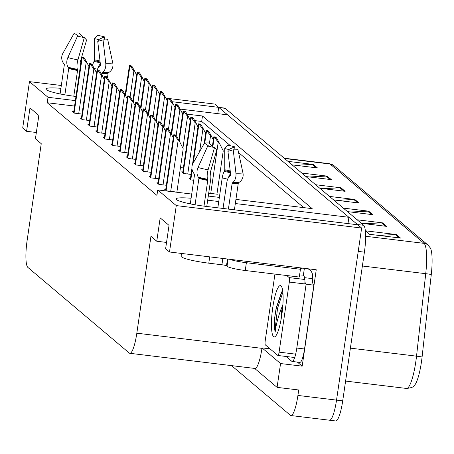 <?xml version="1.0" encoding="UTF-8"?>
<svg xmlns="http://www.w3.org/2000/svg" width="454" height="454" viewBox="0 0 454 454"><rect width="100%" height="100%" fill="white"/><g stroke="black" fill="none" stroke-linecap="round" stroke-linejoin="round"><path stroke-width="0.68" d="M60.904 88.331A25.373 3.121 8.3 0 0 45.877 89.001A25.373 3.121 8.3 0 0 75.409 96.401L75.971 96.469M75.37 100.601L48.011 97.287L29.47 81.629L22.7 128.034L26.576 131.302L29.981 107.95L38.84 115.424L35.429 138.782L41.246 143.691L27.115 240.546A23.784 4.58 -83.1 0 0 27.859 267.406L129.265 353.042A23.784 4.58 -83.1 0 0 129.816 353.297A23.784 4.58 -83.1 0 0 136.824 333.191L150.955 236.335L156.766 241.244L160.177 217.886L169.03 225.366L165.625 248.724L169.501 251.993L316.245 269.772L302.182 366.157L297.37 362.093M254.649 368.415L277.082 387.364L280.561 363.541L262.015 347.877L270.022 348.848M280.561 363.541L302.182 366.157M129.816 353.297L254.938 368.455A23.784 4.58 -83.1 0 0 261.947 348.349L262.015 347.877M277.082 387.364L298.709 389.98L297.915 395.434A23.784 4.58 96.9 0 1 290.901 415.541A23.784 4.58 96.9 0 1 290.356 415.285L231.54 365.618M29.47 81.629L61.318 85.488M124.22 93.11L125.389 93.252M165.852 98.149L167.696 98.376M170.046 98.66L214.833 104.085L218.709 107.354L171.941 101.69M169.501 251.993L176.271 205.594L361.634 228.044L336.533 400.11A23.784 4.58 96.9 0 1 329.519 420.217A23.784 4.58 96.9 0 1 328.974 419.961M191.1 198.267A25.373 3.121 8.3 0 0 176.073 198.943A25.373 3.121 8.3 0 0 205.605 206.343L357.758 224.775L361.634 228.044M180.124 109.085L227.567 114.834L348.899 217.296L235.331 203.54M218.76 201.531L207.682 200.186M235.932 199.408L312.193 208.647L202.484 116.003L186.991 114.124M176.271 205.594L157.725 189.931L191.713 194.051M208.284 196.06L219.361 197.399M217.789 113.648L218.709 107.354M347.985 223.589L348.899 217.296M156.766 241.244L166.544 242.43M26.576 131.302L36.348 132.489M74.575 106.054L47.216 102.74L156.931 195.385L157.725 189.931M47.216 102.74L48.011 97.287M230.524 145.796L201.689 121.451L194.658 120.599M201.689 121.451L202.484 116.003M303.732 207.62L238.583 152.601M119.754 150.501L118.602 150.365L120.543 151.999L128.017 152.902M135.088 163.451L133.936 163.309L135.877 164.944L143.351 165.852M142.755 169.921L141.603 169.785L143.538 171.419L151.017 172.327M150.422 176.396L149.27 176.26L151.205 177.894L158.684 178.802M158.088 182.871L156.936 182.729L158.872 184.369L166.346 185.272M127.421 156.976L126.269 156.834L128.21 158.474L135.684 159.377M112.087 144.026L110.935 143.89L112.876 145.524L120.35 146.432M104.42 137.556L103.268 137.414L105.209 139.049L112.683 139.957M96.753 131.081L95.607 130.939L97.542 132.579L105.016 133.482M89.086 124.606L87.94 124.464L89.875 126.104L97.349 127.007M81.425 118.131L80.273 117.995L82.208 119.629L89.682 120.537M73.758 111.661L72.606 111.519L74.541 113.154L82.015 114.062M165.755 189.346L164.603 189.204L166.539 190.845L177.355 192.15L176.935 191.798M182.792 172.004L181.64 171.862L183.575 173.496L191.049 174.404M190.459 178.473L189.307 178.337L191.242 179.971L193.727 180.272M180.465 167.577L183.388 167.929M208.704 193.177L217.392 194.227L216.972 193.875M218.709 107.365L224.617 108.08A23.784 4.58 96.9 0 1 225.167 108.336L363.66 225.286A23.784 4.58 96.9 0 1 364.403 252.152L358.223 251.403L336.533 400.11A23.784 4.58 96.9 0 1 329.519 420.217L290.901 415.541M218.703 107.405A23.784 4.58 96.9 0 1 218.987 107.587L357.48 224.543A23.784 4.58 96.9 0 1 357.701 224.77M428.014 245.075L430.409 248.066A28.54 5.493 96.9 0 1 431.283 274.511L422.084 356.992A28.54 5.493 96.9 0 1 414.581 385.236C413.991 386.865 411.29 387.932 406.472 388.448A31.712 6.106 -83.1 0 0 416.528 356.157L425.733 273.683A31.712 6.106 -83.1 0 0 424.036 243.35L330.098 164.025A7.928 7.718 -49.8 0 1 334.076 165.75L428.014 245.075A7.928 7.718 130.2 0 0 424.036 243.35L365.623 236.273M364.403 252.152L342.708 400.859A23.784 4.58 96.9 0 1 335.699 420.966L329.519 420.217M357.15 219.793L382.506 222.863L386.66 226.37L361.299 223.294M400.496 238.055L369.601 234.309L365.453 230.808L396.348 234.548L400.496 238.055M315.632 184.733L340.994 187.803L345.142 191.31L319.786 188.24M301.796 173.048L327.152 176.118L331.306 179.625L305.945 176.555M287.955 161.363L313.317 164.433L317.465 167.94L292.109 164.864M343.309 208.102L368.671 211.178L372.819 214.68L347.463 211.609M329.473 196.417L354.829 199.488L358.983 202.995L333.622 199.925M337.26 200.367L353.745 199.454A6.345 6.174 -49.8 0 1 354.829 199.488M351.095 212.052L367.581 211.138A6.345 6.174 -49.8 0 1 368.671 211.178M295.741 165.307L312.227 164.399A6.345 6.174 -49.8 0 1 313.317 164.433M309.583 176.992L326.068 176.084A6.345 6.174 -49.8 0 1 327.152 176.118M323.418 188.677L339.904 187.769A6.345 6.174 -49.8 0 1 340.994 187.803M378.772 235.422L395.258 234.514A6.345 6.174 -49.8 0 1 396.348 234.548M364.937 223.737L381.422 222.829A6.345 6.174 -49.8 0 1 382.506 222.863M216.439 137.834L218.976 142.397L218.204 142.301L214.873 137.647A3.967 0.488 8.3 0 1 214.22 137.358L213.806 137.006A3.967 0.488 8.3 0 1 213.743 136.904A3.967 0.488 8.3 0 1 213.874 136.802L215.44 136.995L216.439 137.834L214.873 137.647M216.927 194.17L223.249 150.836L218.976 142.397M176.407 135.757L178.938 140.32L178.172 140.224L174.841 135.57A3.967 0.488 8.3 0 1 174.183 135.281L173.768 134.929A3.967 0.488 8.3 0 1 173.706 134.827A3.967 0.488 8.3 0 1 173.837 134.725L175.403 134.917L176.407 135.757L174.841 135.57M176.89 192.093L183.212 148.759L178.938 140.32M208.778 131.365L211.309 135.922L210.542 135.825L207.206 131.172A3.967 0.488 8.3 0 1 206.553 130.883L206.139 130.531A3.967 0.488 8.3 0 1 206.076 130.429A3.967 0.488 8.3 0 1 206.207 130.326L207.773 130.519L208.778 131.365L207.206 131.172M211.309 135.922L213.312 139.872M201.111 124.89L203.642 129.447L202.876 129.356L199.544 124.697A3.967 0.488 8.3 0 1 198.886 124.407L198.472 124.055A3.967 0.488 8.3 0 1 198.409 123.953A3.967 0.488 8.3 0 1 198.54 123.857L200.106 124.044L201.111 124.89L199.544 124.697M203.642 129.447L205.645 133.397M193.444 118.415L195.975 122.972L195.209 122.881L191.877 118.227A3.967 0.488 8.3 0 1 191.219 117.932L190.805 117.586A3.967 0.488 8.3 0 1 190.742 117.478A3.967 0.488 8.3 0 1 190.873 117.382L192.439 117.569L193.444 118.415L191.877 118.227M195.975 122.972L197.978 126.927M168.74 129.288L171.272 133.845L170.505 133.748L167.174 129.095A3.967 0.488 8.3 0 1 166.516 128.805L166.102 128.454A3.967 0.488 8.3 0 1 166.039 128.351A3.967 0.488 8.3 0 1 166.17 128.249L167.736 128.442L168.74 129.288L167.174 129.095M171.272 133.845L173.275 137.795M161.074 122.813L163.61 127.37L162.838 127.279L159.507 122.62A3.967 0.488 8.3 0 1 158.849 122.33L158.435 121.978A3.967 0.488 8.3 0 1 158.372 121.876A3.967 0.488 8.3 0 1 158.503 121.78L160.075 121.967L161.074 122.813L159.507 122.62M163.61 127.37L165.608 131.32M153.407 116.338L155.943 120.895L155.172 120.804L151.84 116.15A3.967 0.488 8.3 0 1 151.182 115.855L150.768 115.509A3.967 0.488 8.3 0 1 150.711 115.401A3.967 0.488 8.3 0 1 150.841 115.305L152.408 115.492L153.407 116.338L151.84 116.15M155.943 120.895L157.941 124.85M145.74 109.862L148.276 114.419L147.505 114.329L144.173 109.675A3.967 0.488 8.3 0 1 143.521 109.386L143.101 109.034A3.967 0.488 8.3 0 1 143.044 108.926A3.967 0.488 8.3 0 1 143.175 108.829L144.741 109.017L145.74 109.862L144.173 109.675M148.276 114.419L150.274 118.375M79.081 36.451L74.195 33.21L62.856 53.351A8.722 8.104 -99.8 0 0 63.549 63.322L64.184 64.173A0.794 0.738 80.2 0 1 64.337 64.797L60.087 93.938M101.781 74.689L101.957 73.486A0.794 0.539 91.8 0 1 102.212 72.958L102.848 72.402A8.722 5.902 -88.2 0 0 105.748 63.259L103.035 39.873A18.234 2.242 -171.7 0 0 107.751 39.697L112.757 63.004A8.722 8.104 80.2 0 1 109.272 72.163L108.432 72.731A0.794 0.738 -99.8 0 0 108.103 73.264L107.467 77.611M80.557 65.041A8.722 3.047 100.9 0 0 80.313 63.838L80.171 62.323L86.583 40.043L84.319 37.603L77.912 59.888A8.722 3.047 100.9 0 0 77.345 69.314L77.543 70.529L73.798 96.203M64.871 94.846L68.713 68.492A0.794 0.573 105.8 0 0 68.605 67.907L68.117 67.181A8.722 6.333 -74.2 0 1 67.839 57.562L77.549 36.042A18.234 2.242 -171.7 0 0 84.319 37.603M96.923 70.892A8.722 5.902 -88.2 0 0 96.713 72.004L96.571 72.975M103.035 39.873L97.746 41.393L100.453 64.78A0.794 0.539 91.8 0 1 100.192 65.614L99.557 66.171A8.722 5.902 -88.2 0 0 97.184 69.99M92.542 65.387A8.722 3.047 -79.1 0 1 93.995 61.472L94.591 59.832L94.517 38.669A10.879 1.339 -171.7 0 1 98.558 39.6L98.79 41.093M100.34 63.759A8.722 6.333 105.8 0 0 98.274 67.669M82.821 37.302A10.879 1.339 -171.7 0 1 83.354 37.319L83.315 37.404M74.195 33.21A18.234 2.242 -171.7 0 1 78.911 33.034L83.354 37.319M94.517 38.669L97.627 35.304A18.234 2.242 -171.7 0 1 104.397 36.865L98.558 39.6M104.863 39.895L104.397 36.865M227.471 259.018L226.478 265.823A3.967 0.488 8.3 0 0 221.921 264.773L208.795 263.178A23.784 2.923 -171.7 0 1 181.469 256.868A23.784 2.923 -171.7 0 1 181.106 256.243L181.515 253.451M209.271 146.387L204.391 143.146L193.046 163.287A8.722 8.104 -99.8 0 0 193.739 173.263L194.374 174.109A0.794 0.738 80.2 0 1 194.533 174.739L190.283 203.88M228.402 209.107L232.147 183.427A0.794 0.539 91.8 0 1 232.408 182.9L233.044 182.343A8.722 5.902 -88.2 0 0 235.938 173.201L233.231 149.809A18.234 2.242 -171.7 0 0 237.941 149.638L242.947 172.94A8.722 8.104 80.2 0 1 239.462 182.105L238.622 182.667A0.794 0.738 -99.8 0 0 238.299 183.2L234.412 209.833M206.763 206.485L210.628 179.971A8.722 3.047 100.9 0 0 210.503 173.774L210.367 172.265L216.774 149.979L214.515 147.544L208.102 169.824A8.722 3.047 100.9 0 0 207.535 179.251L207.739 180.471L203.994 206.139M195.061 204.782L198.909 178.428A0.794 0.573 105.8 0 0 198.795 177.843L198.307 177.122A8.722 6.333 -74.2 0 1 198.035 167.498L207.745 145.978A18.234 2.242 -171.7 0 0 214.515 147.544M217.841 207.824L222.199 177.968A8.722 3.047 -79.1 0 1 224.185 171.408L224.787 169.768L224.713 148.606A10.879 1.339 -171.7 0 1 228.754 149.542L228.981 151.034M233.231 149.809L227.942 151.335L230.649 174.722A0.794 0.539 91.8 0 1 230.388 175.55L229.752 176.107A8.722 5.902 -88.2 0 0 226.904 181.941L223.039 208.454M230.53 173.7A8.722 6.333 105.8 0 0 228.47 177.61M213.017 147.244A10.879 1.339 -171.7 0 1 213.545 147.255L213.505 147.346M204.391 143.146A18.234 2.242 -171.7 0 1 209.101 142.976L213.545 147.255M224.713 148.606L227.817 145.24A18.234 2.242 -171.7 0 1 234.587 146.807L228.754 149.542M235.053 149.837L234.587 146.807M229.69 259.285A15.856 1.952 8.3 0 0 246.38 262.713L300.446 269.262A15.856 1.952 -171.7 0 1 300.202 268.842A15.856 1.952 -171.7 0 1 302.949 268.161M226.478 265.823L227.028 266.288A15.856 1.952 8.3 0 0 245.245 270.499L299.305 277.048L300.446 269.262M299.419 276.299A15.856 1.952 8.3 0 1 303.272 275.924L304.816 276.111L304.589 277.672L312.312 278.608L312.539 277.053A7.928 7.718 -49.8 0 0 309.934 270.056L308.482 268.83M304.532 348.99L296.808 348.053A15.856 3.053 96.9 0 1 292.132 361.458L299.861 362.394A15.856 3.053 -83.1 0 0 304.532 348.99L313.845 285.146A15.856 3.053 96.9 0 1 312.312 278.608M292.132 361.458A15.856 3.053 96.9 0 1 291.769 361.288L286.071 356.475M307.63 268.728A7.928 7.718 -49.8 0 1 309.934 270.056M303.272 275.924L304.379 268.331M313.845 285.146L306.121 284.21A15.856 3.053 96.9 0 1 304.963 281.792M304.674 279.499A15.856 3.053 96.9 0 1 304.589 277.672M296.808 348.053L306.121 284.21M272.775 307.449A25.85 4.977 96.9 0 1 281.304 286.213A25.85 4.977 96.9 0 1 281.798 315.07A25.85 4.977 96.9 0 1 275.209 336.545A25.85 4.977 96.9 0 1 272.775 307.449M282.7 290.815L281.605 292.024L276.14 308.226L274.579 318.328C274.25 324.451 274.454 329.042 275.198 332.101C275.737 326.108 277.661 318.526 280.969 309.344L282.519 305.78A17.922 3.45 -83.1 0 0 281.883 309.554A17.922 3.45 -83.1 0 0 280.975 320.019M282.91 304.475L282.519 305.78M286.752 275.527L289.192 277.593A3.967 0.76 96.9 0 1 289.317 282.07L279.096 352.139A3.967 0.76 96.9 0 1 277.927 355.488A3.967 0.76 96.9 0 1 277.837 355.448L265.38 344.932A3.967 0.76 96.9 0 1 265.255 340.455L274.937 274.097M289.192 277.593L304.64 279.46A3.967 0.76 96.9 0 1 304.765 283.937L289.317 282.07M282.03 291.468L276.31 308.192L274.579 318.328M282.87 292.268L277.536 308.34L275.045 329.74L275.198 332.101M185.777 111.939L188.314 116.496L187.542 116.406L184.211 111.752A3.967 0.488 8.3 0 1 183.552 111.463L183.138 111.111A3.967 0.488 8.3 0 1 183.076 111.003A3.967 0.488 8.3 0 1 183.206 110.907L184.772 111.094L185.777 111.939L184.211 111.752M188.314 116.496L190.311 120.452M178.11 105.47L180.647 110.027L179.875 109.93L176.544 105.277A3.967 0.488 8.3 0 1 175.885 104.987L175.471 104.636A3.967 0.488 8.3 0 1 175.414 104.533A3.967 0.488 8.3 0 1 175.545 104.431L177.111 104.624L178.11 105.47L176.544 105.277M180.647 110.027L182.644 113.977M170.443 98.995L172.98 103.552L172.208 103.455L168.877 98.802A3.967 0.488 8.3 0 1 168.224 98.512L167.804 98.16A3.967 0.488 8.3 0 1 167.747 98.058A3.967 0.488 8.3 0 1 167.878 97.956L169.444 98.149L170.443 98.995L168.877 98.802M172.98 103.552L174.977 107.502M138.073 103.393L140.609 107.95L139.838 107.853L136.506 103.2A3.967 0.488 8.3 0 1 135.854 102.91L135.434 102.559A3.967 0.488 8.3 0 1 135.377 102.456A3.967 0.488 8.3 0 1 135.508 102.354L137.074 102.547L138.073 103.393L136.506 103.2M140.609 107.95L142.607 111.9M130.406 96.918L132.943 101.475L132.171 101.378L128.84 96.725A3.967 0.488 8.3 0 1 128.187 96.435L127.767 96.083A3.967 0.488 8.3 0 1 127.71 95.981A3.967 0.488 8.3 0 1 127.841 95.879L129.407 96.072L130.406 96.918L128.84 96.725M132.943 101.475L134.94 105.424M122.739 90.442L125.276 94.999L124.504 94.909L121.173 90.255A3.967 0.488 8.3 0 1 120.52 89.96L120.106 89.614A3.967 0.488 8.3 0 1 120.043 89.506A3.967 0.488 8.3 0 1 120.174 89.41L121.74 89.597L122.739 90.442L121.173 90.255M125.276 94.999L127.273 98.955M162.776 92.52L165.313 97.077L164.541 96.986L161.21 92.332A3.967 0.488 8.3 0 1 160.557 92.037L160.137 91.691A3.967 0.488 8.3 0 1 160.08 91.583A3.967 0.488 8.3 0 1 160.211 91.487L161.777 91.674L162.776 92.52L161.21 92.332M165.313 97.077L167.31 101.032M155.109 86.044L157.646 90.601L156.874 90.511L153.543 85.857A3.967 0.488 8.3 0 1 152.89 85.568L152.47 85.216A3.967 0.488 8.3 0 1 152.413 85.108A3.967 0.488 8.3 0 1 152.544 85.012L154.11 85.199L155.109 86.044L153.543 85.857M157.646 90.601L159.643 94.557M147.442 79.569L149.979 84.132L149.207 84.035L145.876 79.382A3.967 0.488 8.3 0 1 145.223 79.092L144.809 78.741A3.967 0.488 8.3 0 1 144.747 78.638A3.967 0.488 8.3 0 1 144.877 78.536L146.443 78.729L147.442 79.569L145.876 79.382M149.979 84.132L151.977 88.082M139.775 73.1L142.312 77.657L141.54 77.56L138.209 72.907A3.967 0.488 8.3 0 1 137.556 72.617L137.142 72.265A3.967 0.488 8.3 0 1 137.08 72.163A3.967 0.488 8.3 0 1 137.21 72.061L138.776 72.254L139.775 73.1L138.209 72.907M142.312 77.657L144.31 81.607M132.108 66.624L134.645 71.182L133.873 71.091L130.542 66.432A3.967 0.488 8.3 0 1 129.889 66.142L129.475 65.79A3.967 0.488 8.3 0 1 129.413 65.688A3.967 0.488 8.3 0 1 129.543 65.592L131.11 65.779L132.108 66.624L130.542 66.432M134.645 71.182L136.643 75.131M115.072 83.967L117.609 88.524L116.837 88.434L113.506 83.78A3.967 0.488 8.3 0 1 112.853 83.491L112.439 83.139A3.967 0.488 8.3 0 1 112.376 83.031A3.967 0.488 8.3 0 1 112.507 82.934L114.073 83.122L115.072 83.967L113.506 83.78M117.609 88.524L119.606 92.48M107.405 77.492L109.942 82.055L109.17 81.958L105.839 77.305A3.967 0.488 8.3 0 1 105.186 77.015L104.772 76.664A3.967 0.488 8.3 0 1 104.709 76.561A3.967 0.488 8.3 0 1 104.84 76.459L106.406 76.652L107.405 77.492L105.839 77.305M109.942 82.055L111.945 86.005M99.738 71.023L102.275 75.58L101.503 75.483L98.172 70.83A3.967 0.488 8.3 0 1 97.519 70.54L97.105 70.188A3.967 0.488 8.3 0 1 97.043 70.086A3.967 0.488 8.3 0 1 97.173 69.984L98.739 70.177L99.738 71.023L98.172 70.83M102.275 75.58L104.278 79.529M92.071 64.547L94.608 69.104L93.836 69.014L90.505 64.355A3.967 0.488 8.3 0 1 89.852 64.065L89.438 63.713A3.967 0.488 8.3 0 1 89.376 63.611A3.967 0.488 8.3 0 1 89.506 63.515L91.072 63.702L92.071 64.547L90.505 64.355M94.608 69.104L96.611 73.054M84.404 58.072L86.941 62.629L86.169 62.538L82.838 57.885A3.967 0.488 8.3 0 1 82.185 57.59L81.771 57.244A3.967 0.488 8.3 0 1 81.709 57.136A3.967 0.488 8.3 0 1 81.839 57.039L83.405 57.227L84.404 58.072L82.838 57.885M86.941 62.629L88.944 66.585M297.915 395.434L342.708 400.859M136.824 333.191L261.947 348.349M431.283 274.511A7.928 0.38 -173.6 0 0 425.733 273.683L362.383 266.01M284.579 158.508L330.098 164.025A31.712 6.106 -83.1 0 0 329.366 163.684L334.076 165.75M422.084 356.992A7.928 0.38 -173.6 0 0 416.528 356.157L350.397 348.15M225.167 108.336L218.987 107.587M363.66 225.286L357.48 224.543M357.763 202.847L353.745 199.454M343.922 191.162L339.904 187.769M330.086 179.478L326.068 176.084M316.245 167.793L312.227 164.399M371.599 214.532L367.581 211.138M385.44 226.223L381.422 222.829M399.276 237.907L395.258 234.514M210.747 193.427L218.204 142.301M212.869 146.602L214.22 137.358M212.461 146.211L213.806 137.006M170.71 191.35L178.172 140.224M166.13 190.493L174.183 135.281M165.716 190.147L173.768 134.929M209.447 143.305L210.542 135.825M204.771 143.089L206.553 130.883M204.266 143.368L206.139 130.531M199.629 151.608L202.876 129.356M190.833 179.625L192.218 170.108M193.273 162.884L198.886 124.407M190.419 179.273L191.957 168.701M192.621 164.149L198.472 124.055M187.746 174.001L195.209 122.881M183.166 173.15L191.219 117.932M182.752 172.798L190.805 117.586M163.043 184.874L170.505 133.748M158.463 184.023L166.516 128.805M158.049 183.671L166.102 128.454M155.382 178.399L162.838 127.279M150.796 177.548L158.849 122.33M150.382 177.196L158.435 121.978M147.715 171.924L155.172 120.804M143.129 171.073L151.182 115.855M142.715 170.721L150.768 115.509M140.048 165.449L147.505 114.329M135.462 164.598L143.521 109.386M135.048 164.246L143.101 109.034M108.103 73.264A23.784 2.923 -171.7 0 1 101.957 73.486M77.543 70.529A23.784 2.923 -171.7 0 1 68.713 68.492M94.267 68.492A15.856 1.952 -171.7 0 1 97.445 69.263M93.995 61.472A18.756 2.304 -171.7 0 1 100.238 62.879M94.387 60.711A19.556 2.406 -171.7 0 1 100.13 61.982M94.591 59.832A19.766 2.429 -171.7 0 1 100.022 61.018M77.912 59.888A27.121 3.337 -171.7 0 1 67.839 57.562M112.757 63.004A27.121 3.337 -171.7 0 1 105.748 63.259M77.345 69.314A24.851 3.059 -171.7 0 1 68.117 67.181M109.272 72.163A24.851 3.059 -171.7 0 1 102.848 72.402M77.532 69.967A24.051 2.957 -171.7 0 1 68.605 67.907M108.432 72.731A24.051 2.957 -171.7 0 1 102.212 72.958M208.795 263.178L209.714 256.868M238.299 183.2A23.784 2.923 -171.7 0 1 232.147 183.427M207.739 180.471A23.784 2.923 -171.7 0 1 198.909 178.428M222.199 177.968A15.856 1.952 -171.7 0 1 227.641 179.205M224.185 171.408A18.756 2.304 -171.7 0 1 230.428 172.821M224.582 170.653A19.556 2.406 -171.7 0 1 230.326 171.924M224.787 169.768A19.766 2.429 -171.7 0 1 230.212 170.959M208.102 169.824A27.121 3.337 -171.7 0 1 198.035 167.498M242.947 172.94A27.121 3.337 -171.7 0 1 235.938 173.201M207.535 179.251A24.851 3.059 -171.7 0 1 198.307 177.122M239.462 182.105A24.851 3.059 -171.7 0 1 233.044 182.343M207.728 179.909A24.051 2.957 -171.7 0 1 198.795 177.843M238.622 182.667A24.051 2.957 -171.7 0 1 232.408 182.9M227.028 266.288L228.078 259.092M245.245 270.499L246.38 262.713M221.921 264.773L222.846 258.457M279.096 352.139L294.544 354.012M182.911 148.157L187.542 116.406M179.256 140.939L183.552 111.463M178.893 140.229L183.138 111.111M176.141 135.536L179.875 109.93M171.589 134.463L175.885 104.987M171.226 133.754L175.471 104.636M168.474 129.061L172.208 103.455M163.922 127.988L168.224 98.512M163.559 127.279L167.804 98.16M132.381 158.979L139.838 107.853M127.795 158.123L135.854 102.91M127.381 157.776L135.434 102.559M124.714 152.504L132.171 101.378M120.128 151.653L128.187 96.435M119.714 151.301L127.767 96.083M117.047 146.029L124.504 94.909M112.461 145.178L120.52 89.96M112.047 144.826L120.106 89.614M160.807 122.586L164.541 96.986M156.255 121.513L160.557 92.037M155.892 120.809L160.137 91.691M153.14 116.111L156.874 90.511M148.589 115.044L152.89 85.568M148.225 114.334L152.47 85.216M145.473 109.641L149.207 84.035M140.922 108.568L145.223 79.092M140.558 107.859L144.809 78.741M137.806 103.166L141.54 77.56M133.255 102.093L137.556 72.617M132.891 101.384L137.142 72.265M130.139 96.691L133.873 71.091M125.588 95.618L129.889 66.142M125.225 94.909L129.475 65.79M109.38 139.554L116.837 88.434M104.795 138.703L112.853 83.491M104.38 138.351L112.439 83.139M101.713 133.084L109.17 81.958M97.128 132.227L105.186 77.015M96.713 131.881L104.772 76.664M94.046 126.609L101.503 75.483M89.466 125.758L97.519 70.54M89.046 125.406L97.105 70.188M86.379 120.134L93.836 69.014M81.799 119.283L89.852 64.065M81.38 118.931L89.438 63.713M78.712 113.659L86.169 62.538M74.133 112.808L82.185 57.59M73.713 112.456L81.771 57.244M406.472 388.448L345.596 381.071M329.366 163.684L284.232 158.213M212.398 146.148L213.743 136.904M165.648 190.084L173.706 134.827M204.164 143.549L206.076 130.429M190.351 179.216L191.928 168.377M192.502 164.444L198.409 123.953M182.684 172.741L190.742 117.478M157.981 183.615L166.039 128.351M150.314 177.139L158.372 121.876M142.647 170.664L150.711 115.401M134.98 164.189L143.044 108.926M277.927 355.488L293.375 357.36M178.831 140.121L183.076 111.003M171.164 133.646L175.414 104.533M163.497 127.171L167.747 98.058M127.313 157.72L135.377 102.456M119.646 151.244L127.71 95.981M111.979 144.769L120.043 89.506M155.83 120.696L160.08 91.583M148.163 114.226L152.413 85.108M140.496 107.751L144.747 78.638M132.829 101.276L137.08 72.163M125.168 94.801L129.413 65.688M104.312 138.294L112.376 83.031M96.645 131.825L104.709 76.561M88.978 125.349L97.043 70.086M81.311 118.874L89.376 63.611M73.65 112.399L81.709 57.136"/></g></svg>
